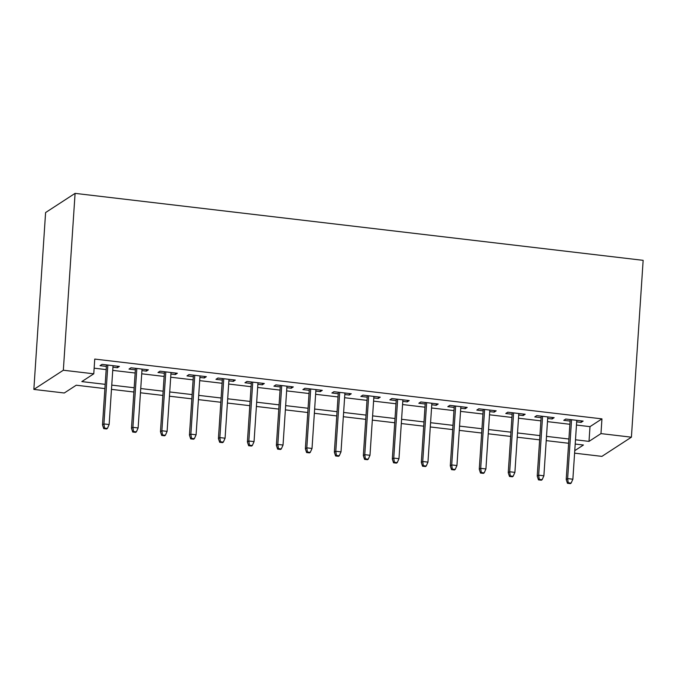 <?xml version="1.0" encoding="UTF-8"?>
<svg xmlns="http://www.w3.org/2000/svg" width="677" height="677" viewBox="0 0 677 677"><rect width="100%" height="100%" fill="white"/><g stroke="black" fill="none" stroke-linecap="round" stroke-linejoin="round"><path stroke-width="1.02" d="M104.901 388.598L76.239 385.221L64.281 392.998L33.85 389.41L45.596 212.553L75.088 193.368L643.15 260.34L631.404 437.19L600.973 433.602L601.946 418.868L94.746 359.072L93.773 373.814L81.815 381.591L105.18 384.341M631.404 437.19L601.912 456.374L574.595 453.158M112.949 367.188L117.409 367.713L119.406 366.418L102.015 364.37L100.018 365.665L106.374 366.418M141.933 370.607L146.393 371.131L148.39 369.837L131 367.789L129.002 369.083L135.358 369.828M170.917 374.026L175.377 374.55L177.366 373.255L159.984 371.199L157.986 372.502L164.342 373.247M199.901 377.444L204.361 377.969L206.35 376.666L188.959 374.618L186.97 375.913L193.317 376.666M228.885 380.855L233.345 381.379L235.334 380.085L217.943 378.037L215.955 379.332L222.301 380.085M257.869 384.274L262.329 384.798L264.318 383.504L246.927 381.456L244.939 382.75L251.285 383.495M286.845 387.693L291.305 388.217L293.302 386.922L275.911 384.875L273.923 386.169L280.27 386.914M315.829 391.111L320.289 391.636L322.286 390.341L304.895 388.285L302.898 389.58L309.254 390.333M344.813 394.522L349.273 395.046L351.27 393.752L333.879 391.704L331.882 392.998L338.238 393.752M373.797 397.941L378.257 398.465L380.246 397.171L362.864 395.123L360.866 396.417L367.222 397.162M402.781 401.359L407.241 401.884L409.23 400.589L391.839 398.541L389.85 399.836L396.197 400.581M431.765 404.778L436.225 405.303L438.214 404.008L420.823 401.952L418.835 403.255L425.181 404M460.749 408.189L465.209 408.722L467.198 407.419L449.807 405.371L447.819 406.665L454.165 407.419M489.725 411.608L494.185 412.132L496.182 410.837L478.791 408.79L476.803 410.084L483.15 410.837M518.709 415.026L523.169 415.551L525.166 414.256L507.775 412.208L505.778 413.503L512.134 414.248M547.693 418.445L552.153 418.97L554.15 417.675L536.759 415.619L534.762 416.922L541.118 417.667M94.145 368.186L106.162 369.608M112.737 370.378L135.146 373.019M141.721 373.797L164.13 376.437M170.706 377.216L193.106 379.856M199.69 380.635L222.09 383.275M228.674 384.045L251.074 386.685M257.658 387.464L280.058 390.104M286.633 390.883L309.042 393.523M315.617 394.302L338.026 396.942M344.601 397.712L367.01 400.352M373.586 401.131L395.986 403.771M402.57 404.55L424.97 407.19M431.554 407.969L453.954 410.609M460.538 411.379L482.938 414.028M489.513 414.798L511.922 417.438M518.497 418.217L540.906 420.857M547.481 421.636L569.89 424.276M576.466 425.046L589.997 426.645L601.946 418.868M576.677 421.856L581.137 422.389L583.134 421.086L565.744 419.038L563.746 420.332L570.102 421.086M93.773 373.814L63.342 370.226L75.088 193.368M63.342 370.226L33.85 389.41M574.765 450.654L583.439 445.009L575.205 444.044M568.629 443.266L546.221 440.625M539.645 439.847L517.236 437.207M510.661 436.428L488.252 433.788M481.677 433.018L459.277 430.377M452.693 429.599L430.293 426.959M423.709 426.18L401.309 423.54M394.725 422.761L372.325 420.121M365.749 419.351L343.341 416.71M336.765 415.932L314.356 413.292M307.781 412.513L285.372 409.873M278.797 409.094L256.388 406.454M249.813 405.684L227.413 403.043M220.829 402.265L198.429 399.625M191.845 398.846L169.445 396.206M162.861 395.427L140.461 392.787M133.885 392.017L111.477 389.368M575.484 439.788L589.015 441.379L600.973 433.602M111.764 385.12L134.164 387.76M140.74 388.539L163.149 391.179M169.724 391.949L192.133 394.589M198.708 395.368L221.117 398.008M227.692 398.787L250.092 401.427M256.676 402.206L279.076 404.846M285.66 405.616L308.06 408.256M314.644 409.035L337.044 411.675M343.62 412.454L366.029 415.094M372.604 415.873L395.013 418.513M401.588 419.283L423.997 421.932M430.572 422.702L452.972 425.342M459.556 426.121L481.956 428.761M488.54 429.54L510.94 432.18M517.524 432.95L539.924 435.599M546.5 436.369L568.908 439.009M589.997 426.645L589.015 441.379M581.238 420.866L581.137 422.389M552.254 417.447L552.153 418.97M523.27 414.036L523.169 415.551M494.286 410.617L494.185 412.132M465.311 407.199L465.209 408.722M436.327 403.78L436.225 405.303M407.342 400.361L407.241 401.884M378.358 396.95L378.257 398.465M349.374 393.532L349.273 395.046M320.39 390.113L320.289 391.636M291.406 386.694L291.305 388.217M262.431 383.284L262.329 384.798M233.447 379.865L233.345 381.379M204.462 376.446L204.361 377.969M175.478 373.027L175.377 374.55M146.494 369.617L146.393 371.131M117.51 366.198L117.409 367.713M570.203 419.562L566.217 479.528L567.648 478.597L571.566 419.723M568.24 482.769L567.444 483.285L570.339 483.632L571.134 483.116L568.24 482.769L567.648 478.597L572.869 479.206L576.779 420.341M566.217 479.528L567.444 483.285M571.134 483.116L572.869 479.206M541.219 416.152L537.233 476.109L538.672 475.178L542.582 416.304M539.256 479.35L538.46 479.875L541.355 480.213L542.15 479.697L539.256 479.35L538.672 475.178L543.885 475.796L547.795 416.922M537.233 476.109L538.46 479.875M542.15 479.697L543.885 475.796M512.235 412.733L508.249 472.69L509.688 471.759L513.598 412.894M510.272 475.939L509.476 476.456L512.371 476.794L513.166 476.278L510.272 475.939L509.688 471.759L514.901 472.377L518.81 413.503M508.249 472.69L509.476 476.456M513.166 476.278L514.901 472.377M483.251 409.314L479.265 469.279L480.704 468.34L484.614 409.475M481.288 472.521L480.492 473.037L483.386 473.375L484.19 472.859L481.288 472.521L480.704 468.34L485.917 468.958L489.826 410.093M479.265 469.279L480.492 473.037M484.19 472.859L485.917 468.958M454.267 405.895L450.29 465.861L451.72 464.93L455.629 406.056M452.304 469.102L451.508 469.618L454.411 469.965L455.206 469.44L452.304 469.102L451.72 464.93L456.941 465.539L460.851 406.674M450.29 465.861L451.508 469.618M455.206 469.44L456.941 465.539M425.283 402.476L421.306 462.442L422.736 461.511L426.645 402.637M423.32 465.683L422.524 466.208L425.427 466.546L426.222 466.03L423.32 465.683L422.736 461.511L427.957 462.129L431.867 403.255M421.306 462.442L422.524 466.208M426.222 466.03L427.957 462.129M396.299 399.066L392.322 459.023L393.752 458.092L397.661 399.227M394.344 462.273L393.54 462.789L396.443 463.127L397.238 462.611L394.344 462.273L393.752 458.092L398.973 458.71L402.883 399.836M392.322 459.023L393.54 462.789M397.238 462.611L398.973 458.71M367.323 395.647L363.337 455.613L364.768 454.673L368.677 395.808M365.36 458.854L364.565 459.37L367.459 459.708L368.254 459.192L365.36 458.854L364.768 454.673L369.989 455.291L373.899 396.426M363.337 455.613L364.565 459.37M368.254 459.192L369.989 455.291M338.339 392.228L334.353 452.194L335.792 451.263L339.702 392.389M336.376 455.435L335.58 455.951L338.475 456.298L339.27 455.773L336.376 455.435L335.792 451.263L341.005 451.872L344.915 393.007M334.353 452.194L335.58 455.951M339.27 455.773L341.005 451.872M309.355 388.81L305.369 448.775L306.808 447.844L310.718 388.97M307.392 452.016L306.596 452.541L309.491 452.879L310.286 452.363L307.392 452.016L306.808 447.844L312.021 448.453L315.931 389.588M305.369 448.775L306.596 452.541M310.286 452.363L312.021 448.453M280.371 385.399L276.385 445.356L277.824 444.425L281.734 385.56M278.408 448.606L277.612 449.122L280.506 449.46L281.31 448.944L278.408 448.606L277.824 444.425L283.037 445.043L286.946 386.169M276.385 445.356L277.612 449.122M281.31 448.944L283.037 445.043M251.387 381.98L247.401 441.946L248.84 441.006L252.749 382.141M249.424 445.187L248.628 445.703L251.531 446.041L252.326 445.525L249.424 445.187L248.84 441.006L254.053 441.624L257.971 382.759M247.401 441.946L248.628 445.703M252.326 445.525L254.053 441.624M222.403 378.561L218.426 438.527L219.856 437.596L223.765 378.722M220.44 441.768L219.644 442.284L222.547 442.631L223.342 442.106L220.44 441.768L219.856 437.596L225.077 438.205L228.987 379.34M218.426 438.527L219.644 442.284M223.342 442.106L225.077 438.205M193.419 375.143L189.442 435.108L190.872 434.177L194.781 375.303M191.464 438.349L190.66 438.865L193.563 439.212L194.358 438.696L191.464 438.349L190.872 434.177L196.093 434.786L200.003 375.921M189.442 435.108L190.66 438.865M194.358 438.696L196.093 434.786M164.443 371.732L160.457 431.689L161.888 430.758L165.797 371.893M162.48 434.93L161.676 435.455L164.579 435.793L165.374 435.277L162.48 434.93L161.888 430.758L167.109 431.376L171.019 372.502M160.457 431.689L161.676 435.455M165.374 435.277L167.109 431.376M135.459 368.313L131.473 428.279L132.912 427.339L136.822 368.474M133.496 431.52L132.7 432.036L135.595 432.375L136.39 431.858L133.496 431.52L132.912 427.339L138.125 427.957L142.035 369.083M131.473 428.279L132.7 432.036M136.39 431.858L138.125 427.957M106.475 364.895L102.489 424.86L103.928 423.92L107.838 365.055M104.512 428.101L103.716 428.617L106.611 428.964L107.406 428.439L104.512 428.101L103.928 423.92L109.141 424.538L113.051 365.673M102.489 424.86L103.716 428.617M107.406 428.439L109.141 424.538"/></g></svg>

